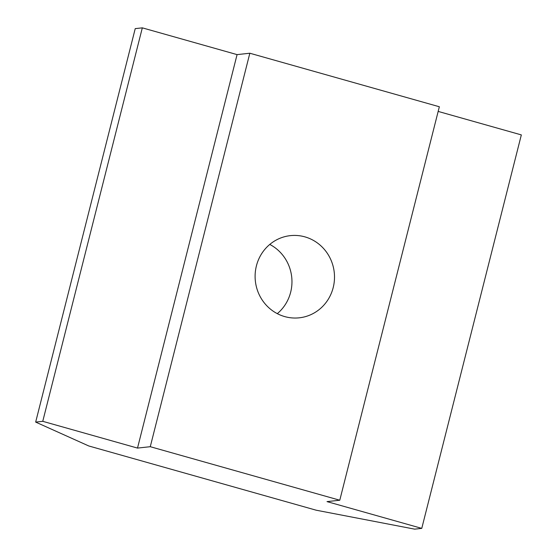 <?xml version="1.0" encoding="UTF-8"?>
<svg xmlns="http://www.w3.org/2000/svg" width="557" height="557" viewBox="0 0 557 557"><rect width="100%" height="100%" fill="white"/><g stroke="black" fill="none" stroke-linecap="round" stroke-linejoin="round"><path stroke-width="0.84" d="M277.295 313.647A41.329 39.679 83.8 0 0 290.663 292.195A41.329 39.679 83.8 0 0 269.776 244.432M333.204 287.572A41.329 39.679 -96.2 0 1 299.276 317.817A41.329 39.679 -96.2 0 1 255.357 281.013A41.329 39.679 -96.2 0 1 290.343 235.639A41.329 39.679 -96.2 0 1 333.204 287.572M35.669 422.095L135.233 28.623L142.32 27.85L237.073 54.614L249.835 53.228L439.348 106.756L339.777 500.228L150.272 446.7L137.509 448.086L42.757 421.322L35.669 422.095L88.779 445.969L316.188 510.205L414.68 529.15L421.767 528.377L327.015 501.613L339.777 500.228M438.164 111.414L521.331 134.905L421.767 528.377M142.32 27.85L42.757 421.322M237.073 54.614L137.509 448.086M249.835 53.228L150.272 446.7"/></g></svg>
